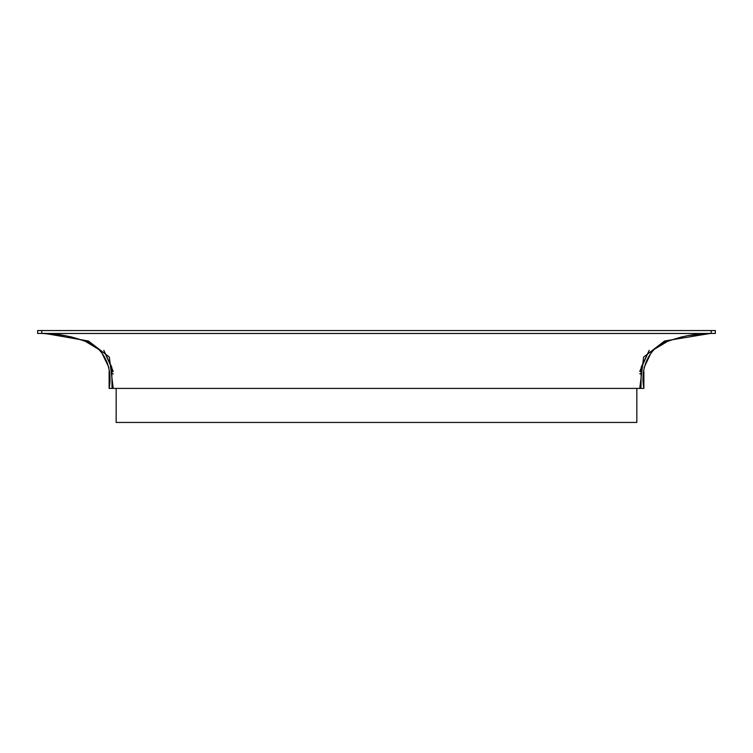 <?xml version="1.0" encoding="UTF-8"?>
<svg xmlns="http://www.w3.org/2000/svg" width="753" height="753" viewBox="0 0 753 753"><rect width="100%" height="100%" fill="white"/><g stroke="black" fill="none" stroke-linecap="round" stroke-linejoin="round"><path stroke-width="1.13" d="M42.912 333.485L710.088 333.485L711.227 333.475L711.227 330.558L41.773 330.558L41.773 333.475L45.18 333.485L88.412 341.005L109.354 357.073L113.242 388.407L112.028 388.407L111.764 367.125L103.792 350.352L113.242 371.398L112.028 371.398M711.227 330.567L715.35 330.558L715.35 333.475C699.791 332.845 684.223 335.367 668.636 341.034C651.872 345.034 639.466 365.026 643.881 388.407L640.972 388.407L641.236 367.125L649.208 350.352L639.758 371.398L640.972 371.398M636.84 388.407L636.84 422.442L116.16 422.442L116.16 388.407L636.84 388.407M710.088 333.485L664.588 341.005L643.646 357.073L639.758 388.407L113.242 388.407M711.227 333.475L41.773 333.475M715.35 330.558L711.246 330.558M641.132 368.048L640.972 373.827M643.881 388.407L643.881 371.615M644.144 367.389L651.27 352.423M655.176 348.771L666.923 341.768M669.69 340.61L682.209 336.76M687.997 335.565L709.627 333.494M112.028 373.827L111.868 368.048M41.754 330.558L37.65 330.558L41.773 330.567M43.382 333.494L65.012 335.565M70.782 336.76L83.31 340.61M86.04 341.749L98.201 349.081M101.58 352.263L108.856 367.389M109.119 371.615L109.119 388.407C113.534 365.017 101.118 345.025 84.355 341.034C68.777 335.367 53.209 332.845 37.65 333.475L37.65 330.558M112.028 388.407L109.119 388.407M640.972 388.407L639.758 388.407M640.963 373.827L639.758 373.827M113.242 373.827L112.037 373.827"/></g></svg>
